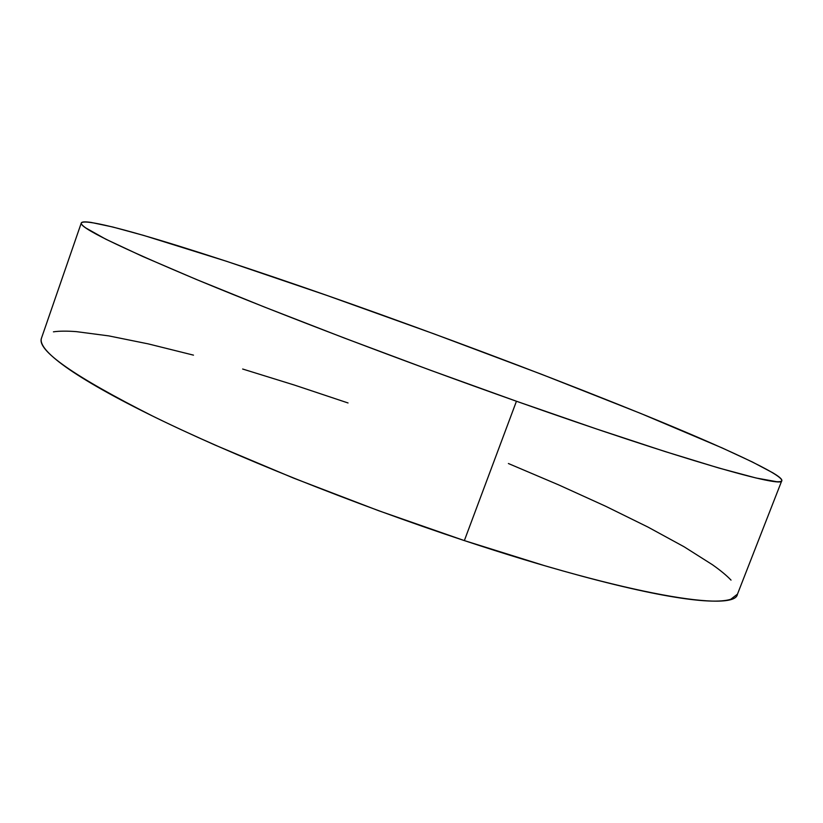 <?xml version="1.0" encoding="UTF-8"?>
<svg xmlns="http://www.w3.org/2000/svg" width="823" height="823" viewBox="0 0 823 823"><rect width="100%" height="100%" fill="white"/><g stroke="black" fill="none" stroke-linecap="round" stroke-linejoin="round"><path stroke-width="1.23" d="M516.443 401.243C405.574 362.048 282.361 315.116 200.339 281.106C118.759 246.869 79.08 227.487 81.292 222.951C87.896 214.813 236.571 262.66 380.308 314.365C476.044 348.798 564.825 382.633 646.652 415.872C723.808 447.434 782.57 474.429 781.788 480.683C783.486 488.543 682.432 459.995 516.443 401.243L464.357 540.598L516.443 401.243L430.439 370.237L344.446 338.088L264.605 307.102L196.111 279.357L142.574 256.406L105.766 239.174L85.798 227.95C81.909 225.214 80.51 223.414 81.59 222.549C82.681 221.685 85.911 221.654 91.281 222.457L112.741 226.994L143.768 235.45L226.726 261.354L326.906 295.426L434.534 334.066L541.801 374.383L640.901 413.527L722.244 447.969L752.345 461.97L772.859 472.824C777.93 475.848 780.862 478.142 781.675 479.696C782.467 481.239 780.801 481.908 776.665 481.692L756.07 477.998L718.798 468.009L664.974 451.518L596.346 428.906L516.443 401.243M81.292 222.951L41.469 338.202C36.685 350.228 73.741 376.183 152.636 416.068C232.148 455.17 353.53 503.943 464.357 540.598C630.202 595.667 735.165 612.096 737.429 594.268L781.788 480.683M508.398 463.524L558.663 484.891L605.584 506.217L647.876 527.029L684.067 546.76L712.43 564.722C720.423 570.36 726.627 575.483 731.03 580.112M737.49 594.124L730.783 599.267C725.948 600.841 718.428 601.418 708.222 600.975C697.976 600.523 684.983 598.938 669.222 596.212C653.411 593.476 635.017 589.546 614.03 584.433C592.992 579.299 569.825 573.045 544.528 565.658L464.357 540.598L378.703 510.733L293.646 478.132L215.235 445.14C190.72 434.287 168.489 423.927 148.541 414.051C128.655 404.186 111.475 395.081 97.001 386.717C82.588 378.385 71.004 370.957 62.26 364.435C53.557 357.933 47.58 352.409 44.319 347.851C41.489 343.87 40.543 340.619 41.5 338.109M53.423 331.834C59.338 330.98 66.992 330.918 76.385 331.638L108.687 335.877L148.315 343.901L193.477 355.135M242.651 369.023L294.541 385.113L348.036 402.961"/></g></svg>
